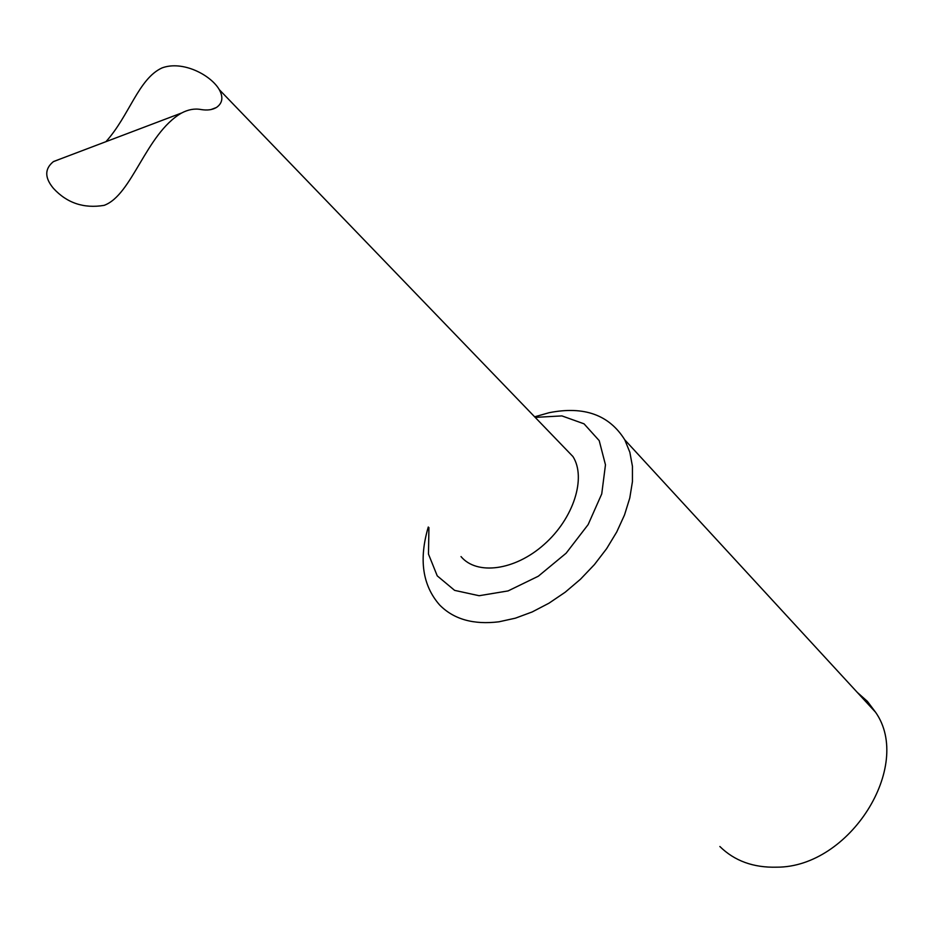 <?xml version="1.0" encoding="UTF-8"?>
<svg xmlns="http://www.w3.org/2000/svg" width="933" height="933" viewBox="0 0 933 933"><rect width="100%" height="100%" fill="white"/><g stroke="black" fill="none" stroke-linecap="round" stroke-linejoin="round"><path stroke-width="1.4" d="M535.18 417.378L561.923 415.908L584.035 423.827L599.208 440.633L605.47 464.832L601.738 493.919L588.14 524.603L566.133 553.199L538.306 576.221L508.088 590.916L479.096 595.721L454.628 590.379L437.239 575.859L428.48 554.097L428.923 527.588M563.404 446.65L572.967 456.575C586.46 477.801 573.702 518.375 544.219 544.382C514.923 570.623 476.763 575.521 461.019 556.581M857.322 692.426L867.422 701.383L875.609 712.299C913.302 765.946 849.94 867.492 776.688 867.177C753.444 867.807 734.504 860.914 719.868 846.511M428.282 527.005C418.719 559.427 422.497 585.411 439.618 604.957C453.718 619.314 473.521 624.923 499.027 621.786L515.401 618.171L532.195 611.943L548.931 603.219L565.188 592.222L580.489 579.218L594.426 564.582L606.613 548.686L616.725 531.997L624.515 514.958L629.775 498.024L632.434 481.661L632.434 466.267L629.845 452.225L624.795 439.863C609.249 414.847 584.023 405.797 549.105 412.713L534.644 416.818M60.062 159.065L53.344 161.677C44.516 168.861 44.562 177.771 53.461 188.396C66.966 203.067 83.853 208.724 104.099 205.365C132.194 195.102 145.793 134.095 181.294 113.173C188.058 109.546 194.612 108.333 200.933 109.523C207.313 110.584 212.537 109.872 216.584 107.377C222.544 103.143 223.442 97.23 219.278 89.638C210.87 75.013 182.693 60.202 161.992 67.934C138.457 78.757 129.314 115.762 105.93 141.676M624.795 439.863L875.609 712.299M210.916 109.581L216.258 107.575M53.321 161.619L181.27 113.115M572.967 456.575L219.278 89.638"/></g></svg>
